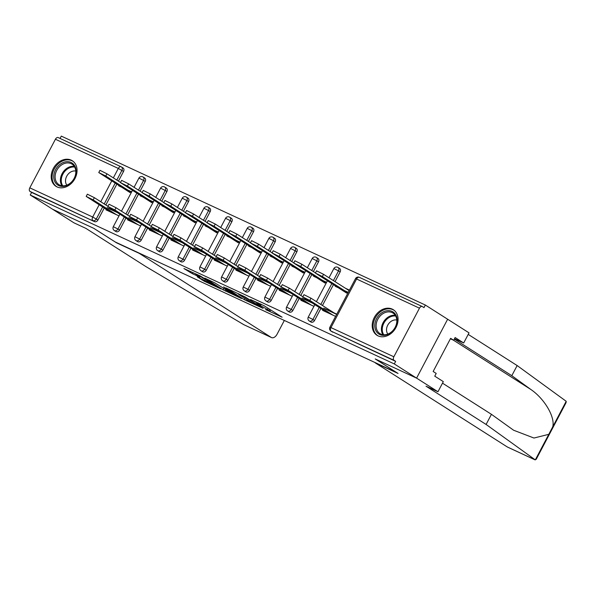 <?xml version="1.0" encoding="UTF-8"?>
<svg xmlns="http://www.w3.org/2000/svg" width="596" height="596" viewBox="0 0 596 596"><rect width="100%" height="100%" fill="white"/><g stroke="black" fill="none" stroke-linecap="round" stroke-linejoin="round"><path stroke-width="0.89" d="M265.615 309.6L282.109 317.206L264.125 305.748L250.551 299.527A6.109 0.395 -152.2 0 1 258.113 303.58L259.61 304.541A6.109 0.395 -152.2 0 1 260.653 305.361A6.109 0.395 -152.2 0 1 258.448 304.549L256.317 303.684L259.849 305.443A6.109 0.395 -152.2 0 1 267.403 309.503L268.908 310.456A6.109 0.395 -152.2 0 1 269.951 311.283A6.109 0.395 -152.2 0 1 267.738 310.471L265.615 309.6M57.067 186.928A15.176 11.898 -57.5 0 0 74.582 179.247A15.176 11.898 -57.5 0 0 72.28 160.734A15.176 11.898 -57.5 0 0 71.192 160.138A15.176 11.898 -57.5 0 0 53.685 167.819A15.176 11.898 -57.5 0 0 55.979 186.332A15.176 11.898 -57.5 0 0 57.067 186.928M378.08 335.883A15.176 11.898 -57.5 0 0 395.588 328.21A15.176 11.898 -57.5 0 0 393.293 309.689A15.176 11.898 -57.5 0 0 392.205 309.1A15.176 11.898 -57.5 0 0 374.69 316.774A15.176 11.898 -57.5 0 0 376.992 335.287A15.176 11.898 -57.5 0 0 378.08 335.883M197.224 276.767L204.272 281.26L221.041 288.971L200.36 275.993L183.918 268.535L192.374 273.683L199.951 277.133L195.726 274.257L198.915 275.583L216.601 286.564L197.224 276.767M442.493 383.161L491.439 414.324L486.098 424.456L426.028 386.208L437.971 391.751L443.312 381.619L434.76 376.173L436.205 373.424L433.15 371.479L450.628 338.342L453.683 340.286L455.128 337.537L463.681 342.983L469.022 332.851L447.641 319.233L416.589 378.132L375.212 358.934L396.593 372.545L115.296 242.013L93.915 228.402L52.537 209.203L30.24 195.004L394.291 363.933L395.647 361.362L394.023 360.319L331.123 331.138L395.647 361.362M419.472 308.177L356.579 278.995L330.951 327.591L393.852 356.773L419.472 308.177A2.92 1.803 114.9 0 1 422.229 306.508A2.92 1.803 114.9 0 1 422.355 306.575L423.987 307.611L425.343 305.04L447.641 319.233L416.589 378.132L394.291 363.933M244.293 299.654L263.097 308.385L245.112 296.927L225.973 287.942L244.293 299.654L244.949 298.417M241.544 298.551L223.098 289.82L204.786 278.108L214.716 282.824L224.379 288.74L229.631 291.116L223.619 286.907L241.633 298.38M108.576 208.518L117.107 212.474M130.233 218.568L138.771 222.531M151.898 228.618L160.428 232.582M173.555 238.668L182.085 242.632M195.212 248.718L203.75 252.682M216.877 258.768L225.407 262.732M238.534 268.826L247.064 272.782M260.191 278.876L268.729 282.832M281.856 288.926L290.386 292.882M303.513 298.976L312.051 302.932M393.852 356.773A2.92 1.803 114.9 0 0 394.023 360.319M325.17 309.026L336.673 314.36M346.902 289.187L349.345 290.319M30.24 195.004L31.595 192.426L29.971 191.39A2.92 1.803 -65.1 0 1 29.8 187.844L55.421 139.248A2.92 1.803 -65.1 0 1 58.177 137.572A2.92 1.803 -65.1 0 1 58.304 137.646M60.062 138.443L61.291 136.104L425.343 305.04M335.436 285.946L335.243 286.311L338.051 287.615M322.853 309.816L322.57 310.352L335.6 316.394M344.302 290.513L348.273 292.353M349.45 290.125L345.479 288.278M336.777 314.166L323.747 308.117M125.912 218.084L119.595 230.056A2.92 2.287 122.5 0 1 116.153 231.665A2.92 2.287 122.5 0 1 115.944 231.553A2.92 2.287 122.5 0 1 115.751 231.412M144.493 177.921A2.92 2.287 122.5 0 1 144.701 178.033A2.92 2.287 122.5 0 1 145.215 181.46L140.097 191.174M138.495 194.214L127.514 215.044M122.836 167.871A2.92 2.287 122.5 0 1 123.044 167.983A2.92 2.287 122.5 0 1 123.558 171.41L118.433 181.124M116.831 184.164L105.85 204.987M104.248 208.034L97.938 220.006A2.92 2.287 122.5 0 1 94.496 221.615L29.971 191.39M31.595 192.426L94.496 221.615M332.754 332.173A2.92 2.287 122.5 0 1 332.546 332.061A2.92 2.287 122.5 0 1 332.352 331.92M140.5 195.488L140.306 195.853L143.114 197.157M149.365 200.055L153.336 201.895M127.916 219.358L127.633 219.894L140.656 225.936M137.341 221.623L128.81 217.659M169.227 238.184L162.917 250.156A2.92 2.287 122.5 0 1 159.475 251.765A2.92 2.287 122.5 0 1 159.266 251.654A2.92 2.287 122.5 0 1 159.072 251.512M187.814 198.021A2.92 2.287 122.5 0 1 188.023 198.133A2.92 2.287 122.5 0 1 188.537 201.56L183.419 211.275M181.81 214.314L170.829 235.144M183.821 215.588L183.628 215.953L186.436 217.257M192.679 220.155L196.65 222.003M171.231 239.458L170.955 239.994L183.978 246.036M180.662 241.723L172.132 237.759M212.549 258.284L206.238 270.256A2.92 2.287 122.5 0 1 202.796 271.865A2.92 2.287 122.5 0 1 202.588 271.754A2.92 2.287 122.5 0 1 202.394 271.612M231.129 218.121A2.92 2.287 122.5 0 1 231.337 218.233A2.92 2.287 122.5 0 1 231.859 221.667L226.733 231.375M225.132 234.414L214.15 255.244M227.136 235.696L226.949 236.053L229.751 237.357M236.001 240.255L239.972 242.103M214.553 259.558L214.269 260.094L227.3 266.144M223.984 261.823L215.447 257.867M255.87 278.384L249.553 290.364A2.92 2.287 122.5 0 1 246.111 291.973A2.92 2.287 122.5 0 1 245.902 291.854A2.92 2.287 122.5 0 1 245.716 291.712M274.451 238.221A2.92 2.287 122.5 0 1 274.659 238.34A2.92 2.287 122.5 0 1 275.173 241.767L270.055 251.475M268.453 254.522L257.472 275.345M270.457 255.796L270.264 256.161L273.072 257.465M279.323 260.363L283.294 262.203M257.874 279.666L257.591 280.195L270.621 286.244M267.299 281.923L258.768 277.967M299.185 298.492L292.874 310.464A2.92 2.287 122.5 0 1 289.433 312.073A2.92 2.287 122.5 0 1 289.224 311.954A2.92 2.287 122.5 0 1 289.03 311.82M317.772 258.329A2.92 2.287 122.5 0 1 317.981 258.44A2.92 2.287 122.5 0 1 318.495 261.868L313.377 271.582M311.775 274.622L300.794 295.445M313.779 275.896L313.585 276.261L316.394 277.565M322.645 280.463L326.615 282.303M301.196 299.766L300.913 300.302L313.936 306.344M310.62 302.03L302.09 298.067M320.849 308.542L314.532 320.514A2.92 2.287 122.5 0 1 311.09 322.123A2.92 2.287 122.5 0 1 310.881 322.011A2.92 2.287 122.5 0 1 310.695 321.87M339.429 268.379A2.92 2.287 122.5 0 1 339.638 268.491A2.92 2.287 122.5 0 1 340.152 271.918L335.034 281.632M333.432 284.672L322.451 305.502M279.531 289.716L279.248 290.252L292.278 296.294M288.963 291.98L280.425 288.017M292.115 265.846L291.928 266.211L294.729 267.515M300.98 270.413L304.951 272.253M277.527 288.434L271.217 300.414A2.92 2.287 122.5 0 1 267.775 302.023A2.92 2.287 122.5 0 1 267.567 301.904A2.92 2.287 122.5 0 1 267.373 301.762M296.108 248.271A2.92 2.287 122.5 0 1 296.324 248.39A2.92 2.287 122.5 0 1 296.838 251.817L291.712 261.532M290.11 264.572L279.129 285.395M236.21 269.615L235.934 270.144L248.957 276.194M245.641 271.873L237.111 267.917M248.8 245.746L248.606 246.111L251.415 247.407M257.658 250.313L261.637 252.153M234.206 268.334L227.895 280.314A2.92 2.287 122.5 0 1 224.454 281.923A2.92 2.287 122.5 0 1 224.245 281.804A2.92 2.287 122.5 0 1 224.051 281.662M252.793 228.171A2.92 2.287 122.5 0 1 253.002 228.29A2.92 2.287 122.5 0 1 253.516 231.717L248.398 241.425M246.789 244.464L235.807 265.295M192.895 249.508L192.612 250.044L205.635 256.094M202.32 251.773L193.789 247.817M205.478 225.646L205.285 226.003L208.093 227.307M214.344 230.205L218.315 232.053M190.891 248.234L184.574 260.206A2.92 2.287 122.5 0 1 181.132 261.815A2.92 2.287 122.5 0 1 180.923 261.704A2.92 2.287 122.5 0 1 180.73 261.562M209.472 208.071A2.92 2.287 122.5 0 1 209.68 208.183A2.92 2.287 122.5 0 1 210.194 211.61L205.076 221.325M203.474 224.364L192.493 245.194M149.574 229.408L149.291 229.944L162.321 235.986M159.005 231.673L150.468 227.709M162.157 205.538L161.97 205.903L164.772 207.207M171.022 210.105L174.993 211.945M147.57 228.134L141.252 240.106A2.92 2.287 122.5 0 1 137.818 241.715A2.92 2.287 122.5 0 1 137.609 241.603A2.92 2.287 122.5 0 1 137.415 241.462M166.15 187.971A2.92 2.287 122.5 0 1 166.359 188.083A2.92 2.287 122.5 0 1 166.88 191.51L161.754 201.225M160.153 204.264L149.171 225.094M106.252 209.308L105.969 209.844L118.999 215.886M115.684 211.573L107.146 207.609M118.842 185.438L118.649 185.803L121.457 187.107M127.7 190.005L131.671 191.845M269.951 311.283L270.74 309.965M238.579 293.724L238.467 294.126A6.109 0.395 -152.2 0 0 239.51 294.953L250.298 301.822A6.109 0.395 -152.2 0 0 257.859 305.882L260.094 306.798L244.3 296.741L240.672 294.938A6.109 0.395 -152.2 0 0 238.467 294.126M229.587 292.293L237.744 296.368L230.339 291.749L225.087 289.38L229.587 292.293M315.373 273.057L316.55 270.822L323.546 274.316L322.369 276.544L315.373 273.057L346.716 293.128M348.004 292.867L322.369 276.544M349.181 290.639L323.546 274.316M302.79 296.927L303.967 294.692L310.963 298.186L309.786 300.414L302.79 296.927L326.705 312.267M310.963 298.186L334.132 312.937M335.555 313.846L336.591 314.502M309.786 300.414L332.955 315.172M395.938 315.142A13.127 10.296 122.5 0 1 391.013 332.568A13.127 10.296 122.5 0 1 375.979 330.869A13.127 10.296 122.5 0 1 380.896 313.451A13.127 10.296 122.5 0 1 395.938 315.142M377.223 330.616A12.158 9.536 -57.5 0 0 379.935 333.589A12.158 9.536 -57.5 0 0 392.973 330.475A12.158 9.536 -57.5 0 0 395.707 316.051A12.158 9.536 -57.5 0 0 392.995 313.079A12.158 9.536 -57.5 0 0 379.957 316.193A12.158 9.536 -57.5 0 0 377.223 330.616M396.794 320.045A8.657 6.787 -57.5 0 0 388.517 323.911A8.657 6.787 -57.5 0 0 387.318 333.253A8.657 6.787 -57.5 0 0 387.854 334.088M394.433 310.546A15.079 11.823 -57.5 0 0 394.053 310.293A15.079 11.823 -57.5 0 0 377.886 314.152A15.079 11.823 -57.5 0 0 374.497 332.039A15.079 11.823 -57.5 0 0 377.857 335.727A15.079 11.823 -57.5 0 0 378.244 335.958M65.553 161.836A13.127 10.296 122.5 0 1 76.117 172.02A13.127 10.296 122.5 0 1 64.338 186.265A13.127 10.296 122.5 0 1 53.774 176.081A13.127 10.296 122.5 0 1 65.553 161.836M64.897 185.684A12.158 9.536 -57.5 0 0 75.118 176.081A12.158 9.536 -57.5 0 0 71.982 164.116A12.158 9.536 -57.5 0 0 66.014 163.066A12.158 9.536 -57.5 0 0 55.793 172.669A12.158 9.536 -57.5 0 0 58.922 184.626A12.158 9.536 -57.5 0 0 64.897 185.684M75.789 171.082A8.657 6.787 -57.5 0 0 73.286 171.052A8.657 6.787 -57.5 0 0 66.439 176.788A8.657 6.787 -57.5 0 0 66.849 185.125M73.42 161.59A15.079 11.823 -57.5 0 0 73.047 161.337A15.079 11.823 -57.5 0 0 65.642 160.026A15.079 11.823 -57.5 0 0 52.962 171.939A15.079 11.823 -57.5 0 0 56.851 186.764A15.079 11.823 -57.5 0 0 57.238 187.002M534.917 459.799L507.591 447.119A5.833 3.598 -65.1 0 1 507.33 446.978L534.739 459.695L536.191 459.322L566.081 402.628L566.2 401.294L517.149 365.557L511.808 375.689L454.316 339.079M486.098 424.456L535.305 459.896L552.723 426.855C555.368 417.215 544.416 398.575 530.708 389.382L511.808 375.689M491.439 414.324L513.596 430.23L533.949 438.03L548.782 434.335M437.971 391.751L416.589 378.132L375.353 359.001L398.053 373.454L375.286 362.889L507.33 446.978M454.502 338.722L463.681 342.983M517.149 365.557L468.21 334.393M450.405 338.759L453.683 340.286M271.553 337.589L243.891 324.731L145.923 266.606L85.854 228.357L73.919 222.815L52.537 209.203L93.773 228.335L116.481 242.795L139.248 253.36L271.299 337.448A5.833 3.598 114.9 0 0 271.553 337.589A5.833 3.598 114.9 0 0 277.065 334.237L283.949 321.192A5.833 3.598 114.9 0 0 284.299 320.439M293.716 263.007L294.893 260.772L301.889 264.266L300.712 266.494L293.716 263.007L325.051 283.078M326.34 282.817L300.712 266.494M315.455 272.901L301.889 264.266M272.052 252.957L273.229 250.722L280.224 254.216L279.047 256.444L272.052 252.957L303.394 273.028M304.683 272.767L279.047 256.444M293.791 262.851L280.224 254.216M250.395 242.9L251.572 240.672L258.567 244.159L257.39 246.394L250.395 242.9L281.737 262.978M283.025 262.717L257.39 246.394M272.134 252.801L258.567 244.159M228.73 232.85L229.907 230.622L236.903 234.109L235.725 236.344L228.73 232.85L260.072 252.928M261.361 252.667L235.725 236.344M250.476 242.751L236.903 234.109M207.073 222.8L208.25 220.572L215.245 224.059L214.068 226.294L207.073 222.8L238.415 242.877M239.704 242.617L214.068 226.294M228.812 232.701L215.245 224.059M281.126 286.87L282.303 284.642L289.298 288.129L288.121 290.364L281.126 286.87L305.048 302.217M289.298 288.129L302.872 296.771M288.121 290.364L311.291 305.115M259.469 276.82L260.646 274.592L267.641 278.079L266.464 280.314L259.469 276.82L283.383 292.167M267.641 278.079L281.208 286.721M266.464 280.314L289.634 295.065M237.811 266.77L238.989 264.542L245.984 268.029L244.807 270.264L237.811 266.77L261.726 282.117M245.984 268.029L259.551 276.671M244.807 270.264L267.976 285.015M216.147 256.72L217.324 254.492L224.32 257.979L223.142 260.214L216.147 256.72L240.069 272.067M224.32 257.979L237.886 266.621M223.142 260.214L246.312 274.965M194.49 246.67L195.667 244.435L202.662 247.929L201.485 250.164L194.49 246.67L218.404 262.017M202.662 247.929L216.229 256.571M201.485 250.164L224.655 264.915M185.416 212.75L186.593 210.515L193.588 214.009L192.411 216.244L185.416 212.75L216.758 232.827M218.039 232.567L192.411 216.244M207.155 222.651L193.588 214.009M172.833 236.619L174.01 234.384L181.005 237.879L179.828 240.106L172.833 236.619L196.747 251.966M181.005 237.879L194.572 246.52M179.828 240.106L202.998 254.865M163.751 202.7L164.928 200.465L171.924 203.959L170.747 206.194L163.751 202.7L195.093 222.77M196.382 222.517L170.747 206.194M185.498 212.601L171.924 203.959M151.168 226.569L152.345 224.334L159.341 227.828L158.163 230.056L151.168 226.569L175.09 241.916M159.341 227.828L172.907 236.463M158.163 230.056L181.333 244.814M142.094 192.65L143.271 190.415L150.266 193.909L149.089 196.136L142.094 192.65L173.436 212.72M174.725 212.459L149.089 196.136M163.833 202.551L150.266 193.909M129.511 216.519L130.688 214.284L137.683 217.778L136.506 220.006L129.511 216.519L153.425 231.859M137.683 217.778L151.25 226.413M136.506 220.006L159.676 234.764M120.437 182.6L121.614 180.364L128.609 183.859L127.432 186.086L120.437 182.6L151.779 202.67M153.06 202.409L127.432 186.086M142.176 192.493L128.609 183.859M107.854 206.469L109.023 204.234L116.026 207.728L114.849 209.956L107.854 206.469L131.768 221.809M116.026 207.728L129.593 216.363M114.849 209.956L138.019 224.714M98.772 172.549L99.949 170.314L106.945 173.809L105.768 176.036L98.772 172.549L130.114 192.62M131.403 192.359L105.768 176.036M120.511 182.443L106.945 173.809M86.189 196.412L87.366 194.184L94.362 197.671L93.185 199.906L86.189 196.412L110.111 211.759M94.362 197.671L107.928 206.313M93.185 199.906L116.354 214.657M359.462 277.393A2.92 1.803 114.9 0 0 359.328 277.319A2.92 1.803 114.9 0 0 356.579 278.995L355.521 278.608L329.901 327.197A2.92 2.92 0 0 0 330.914 331.018A2.92 2.287 122.5 0 0 331.123 331.138A2.92 1.803 114.9 0 1 330.951 327.591L329.901 327.197M29.8 187.844L92.7 217.026L99.152 204.786M100.754 201.746L111.735 180.916M113.337 177.876L118.321 168.437L55.421 139.248M123.558 171.41L118.321 168.437A2.92 1.803 -65.1 0 1 121.07 166.761A2.92 1.803 -65.1 0 1 121.204 166.828A2.92 2.287 122.5 0 1 121.413 166.947A2.92 2.287 122.5 0 1 121.927 170.374L116.809 180.081M102.624 206.991L96.306 218.97A2.92 2.287 -57.5 0 1 92.864 220.58A2.92 1.803 -65.1 0 1 92.7 217.026L97.938 220.006M340.152 271.918L338.528 270.882L333.402 280.597M331.801 283.636L320.819 304.459M319.218 307.499L312.907 319.478L314.532 320.514M309.466 321.088A2.92 2.287 -57.5 0 0 312.907 319.478L308.244 317.147A2.92 2.92 0 0 0 309.257 320.968A2.92 2.287 122.5 0 0 309.466 321.088M333.864 268.558L338.528 270.882A2.92 2.287 122.5 0 0 338.014 267.455A2.92 2.92 0 0 0 333.864 268.558L328.992 277.788M337.798 267.336A2.92 2.287 122.5 0 1 338.014 267.455L339.638 268.491M318.495 261.868L316.863 260.832L311.745 270.539M310.144 273.586L299.162 294.409M297.56 297.449L291.243 309.428L292.874 310.464M296.838 251.817L295.206 250.782L290.088 260.489M288.486 263.529L277.505 284.359M275.896 287.399L269.586 299.378L271.217 300.414M275.173 241.767L273.549 240.732L268.423 250.439M266.822 253.479L255.84 274.309M254.239 277.349L247.929 289.321L249.553 290.364M253.516 231.717L251.885 230.674L246.766 240.389M245.165 243.429L234.183 264.259M232.582 267.299L226.264 279.271L227.895 280.314M231.859 221.667L230.227 220.624L225.109 230.339M223.5 233.379L212.519 254.209M210.917 257.248L204.607 269.221L206.238 270.256M210.194 211.61L208.57 210.574L203.445 220.289M201.843 223.329L190.862 244.159M189.26 247.198L182.942 259.171L184.574 260.206M188.537 201.56L186.906 200.524L181.787 210.239M180.186 213.279L169.204 234.109M167.603 237.148L161.285 249.121L162.917 250.156M166.88 191.51L165.248 190.474L160.13 200.189M158.521 203.229L147.54 224.051M145.938 227.098L139.628 239.07L141.252 240.106M145.215 181.46L143.591 180.424L138.466 190.139M136.864 193.179L125.883 214.001M124.281 217.041L117.963 229.02L119.595 230.056M115.207 183.121L104.225 203.951M287.801 311.038A2.92 2.287 -57.5 0 0 291.243 309.428L286.579 307.096A2.92 2.92 0 0 0 287.592 310.918A2.92 2.287 122.5 0 0 287.801 311.038M312.2 258.5L316.863 260.832A2.92 2.287 122.5 0 0 316.349 257.405A2.92 2.92 0 0 0 312.2 258.5L307.335 267.731M316.141 257.286A2.92 2.287 122.5 0 1 316.349 257.405L317.981 258.44M266.144 300.987A2.92 2.287 -57.5 0 0 269.586 299.378L264.922 297.046A2.92 2.92 0 0 0 265.935 300.868A2.92 2.287 122.5 0 0 266.144 300.987M290.543 248.45L295.206 250.782A2.92 2.287 122.5 0 0 294.692 247.355A2.92 2.92 0 0 0 290.543 248.45L285.678 257.681M294.484 247.236A2.92 2.287 122.5 0 1 294.692 247.355L296.324 248.39M244.487 290.93A2.92 2.287 -57.5 0 0 247.929 289.321L243.265 286.996A2.92 2.92 0 0 0 244.278 290.818A2.92 2.287 122.5 0 0 244.487 290.93M268.885 238.4L273.549 240.732A2.92 2.287 122.5 0 0 273.028 237.297A2.92 2.92 0 0 0 268.885 238.4L264.013 247.631M272.819 237.186A2.92 2.287 122.5 0 1 273.028 237.297L274.659 238.34M222.822 280.88A2.92 2.287 -57.5 0 0 226.264 279.271L221.6 276.946A2.92 2.92 0 0 0 222.613 280.768A2.92 2.287 122.5 0 0 222.822 280.88M247.221 228.35L251.885 230.674A2.92 2.287 122.5 0 0 251.37 227.247A2.92 2.92 0 0 0 247.221 228.35L242.356 237.58M251.162 227.136A2.92 2.287 122.5 0 1 251.37 227.247L253.002 228.29M201.165 270.83A2.92 2.287 -57.5 0 0 204.607 269.221L199.943 266.896A2.92 2.92 0 0 0 200.956 270.718A2.92 2.287 122.5 0 0 201.165 270.83M225.564 218.3L230.227 220.624A2.92 2.287 122.5 0 0 229.713 217.197A2.92 2.92 0 0 0 225.564 218.3L220.699 227.53M229.505 217.086A2.92 2.287 122.5 0 1 229.713 217.197L231.337 218.233M179.508 260.78A2.92 2.287 -57.5 0 0 182.942 259.171L178.279 256.846A2.92 2.92 0 0 0 179.299 260.668A2.92 2.287 122.5 0 0 179.508 260.78M203.906 208.25L208.57 210.574A2.92 2.287 122.5 0 0 208.049 207.147A2.92 2.92 0 0 0 203.906 208.25L199.034 217.48M207.84 207.035A2.92 2.287 122.5 0 1 208.049 207.147L209.68 208.183M157.843 250.73A2.92 2.287 -57.5 0 0 161.285 249.121L156.621 246.796A2.92 2.92 0 0 0 157.635 250.618A2.92 2.287 122.5 0 0 157.843 250.73M182.242 198.2L186.906 200.524A2.92 2.287 122.5 0 0 186.392 197.097A2.92 2.92 0 0 0 182.242 198.2L177.377 207.43M186.183 196.985A2.92 2.287 122.5 0 1 186.392 197.097L188.023 198.133M136.186 240.68A2.92 2.287 -57.5 0 0 139.628 239.07L134.964 236.739A2.92 2.92 0 0 0 135.977 240.56A2.92 2.287 122.5 0 0 136.186 240.68M160.585 188.15L165.248 190.474A2.92 2.287 122.5 0 0 164.734 187.047A2.92 2.92 0 0 0 160.585 188.15L155.72 197.38M164.526 186.935A2.92 2.287 122.5 0 1 164.734 187.047L166.359 188.083M114.529 230.63A2.92 2.287 -57.5 0 0 117.963 229.02L113.3 226.689A2.92 2.92 0 0 0 114.313 230.51A2.92 2.287 122.5 0 0 114.529 230.63M138.928 178.092L143.591 180.424A2.92 2.287 122.5 0 0 143.07 176.997A2.92 2.92 0 0 0 138.928 178.092L134.055 187.33M142.861 176.878A2.92 2.287 122.5 0 1 143.07 176.997L144.701 178.033M269.556 309.212L268.908 310.456M268.058 308.259L267.403 309.503M260.057 303.692L259.61 304.541M258.448 302.947L258.113 303.58M247.213 299.863L246.655 300.928M226.026 290.029L225.459 291.094M223.813 288.464L223.098 289.82M230.563 291.325L230.339 291.749M192.97 272.558L192.374 273.683M190.534 271.433L190.012 272.417M204.778 280.291L204.272 281.26M202.349 279.151L201.902 279.986M382.952 334.706A12.158 9.536 122.5 0 1 382.528 333.991A12.158 9.536 122.5 0 1 384.003 321.17A12.158 9.536 122.5 0 1 395.282 315.344M395.699 316.036A11.756 9.223 -57.5 0 0 384.77 321.654A11.756 9.223 -57.5 0 0 383.34 334.073A11.756 9.223 -57.5 0 0 383.757 334.788M61.939 185.743A12.158 9.536 122.5 0 1 61.85 174.174A12.158 9.536 122.5 0 1 71.319 166.44A12.158 9.536 122.5 0 1 74.269 166.381M74.686 167.081A11.756 9.223 -57.5 0 0 71.803 167.133A11.756 9.223 -57.5 0 0 62.64 174.628A11.756 9.223 -57.5 0 0 62.751 185.825M552.723 426.855L566.2 401.294M453.4 340.152L530.708 389.382M243.891 324.731L271.299 337.448M422.229 306.508L359.328 277.319A2.92 2.92 0 0 0 355.521 278.608M123.044 167.983L121.413 166.947A2.92 2.92 0 0 0 121.07 166.761L58.177 137.572M332.546 332.061L330.914 331.018M327.39 280.828L316.409 301.65M314.807 304.69L308.244 317.147M310.881 322.011L309.257 320.968M305.733 270.778L294.752 291.6M293.15 294.64L286.579 307.096M289.224 311.954L287.592 310.918M284.076 260.72L273.095 281.55M271.485 284.59L264.922 297.046M267.567 301.904L265.935 300.868M262.411 250.67L251.43 271.5M249.828 274.54L243.265 286.996M245.902 291.854L244.278 290.818M240.754 240.62L229.773 261.45M228.171 264.49L221.6 276.946M224.245 281.804L222.613 280.768M219.09 230.57L208.108 251.4M206.507 254.44L199.943 266.896M202.588 271.754L200.956 270.718M197.432 220.52L186.451 241.35M184.849 244.39L178.279 256.846M180.923 261.704L179.299 260.668M175.775 210.47L164.794 231.3M163.192 234.34L156.621 246.796M159.266 251.654L157.635 250.618M154.111 200.42L143.129 221.243M141.528 224.29L134.964 236.739M137.609 241.603L135.977 240.56M132.454 190.37L121.472 211.193M119.871 214.232L113.3 226.689M115.944 231.553L114.313 230.51M261.242 304.243L260.653 305.361"/></g></svg>
